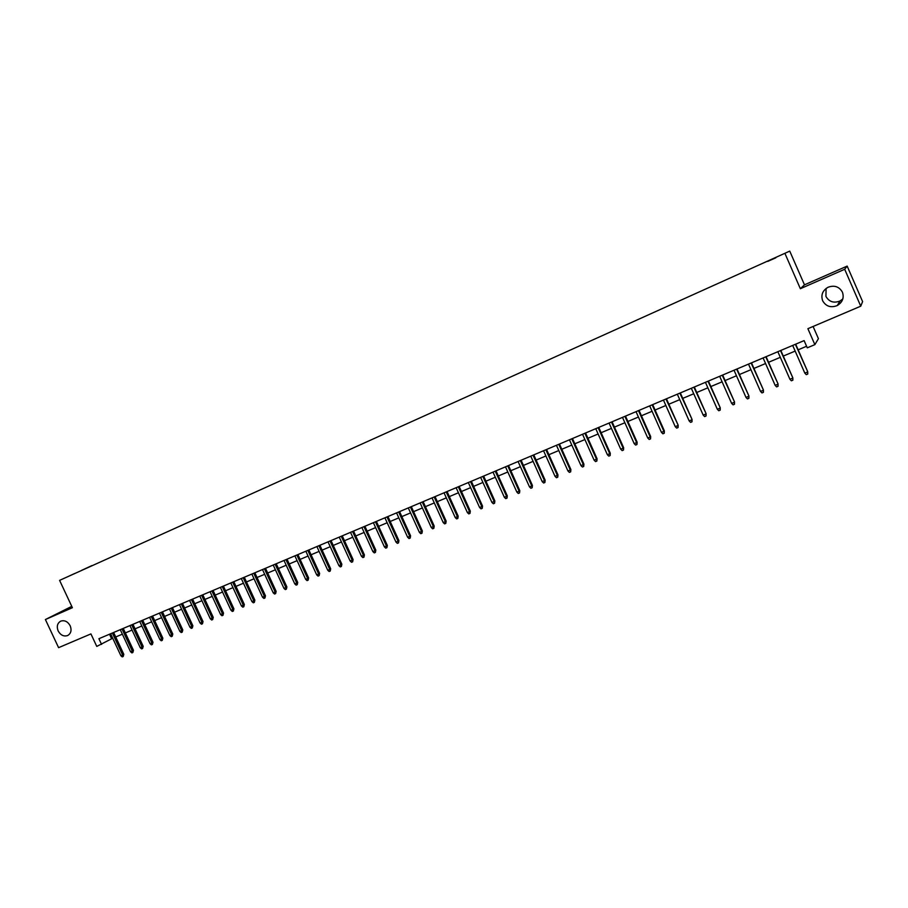 <?xml version="1.0" encoding="UTF-8"?>
<svg xmlns="http://www.w3.org/2000/svg" width="908" height="908" viewBox="0 0 908 908"><rect width="100%" height="100%" fill="white"/><g stroke="black" fill="none" stroke-linecap="round" stroke-linejoin="round"><path stroke-width="1.36" d="M70.177 625.76C71.857 630.209 71.028 633.466 67.703 635.521C63.81 636.769 60.632 635.248 58.157 630.947C56.478 626.475 57.318 623.206 60.677 621.163C64.559 619.948 67.725 621.481 70.177 625.76M842.828 298.936L840.002 301.013C833.794 303.397 829.095 301.853 825.928 296.394L826.087 288.449M842.431 292.194C844.27 297.824 842.545 302.285 837.267 305.553C830.809 308.028 825.94 306.416 822.637 300.741C820.764 294.998 822.569 290.492 828.051 287.257C834.418 284.964 839.208 286.61 842.431 292.194M68.94 576.137L74.876 573.413L68.94 576.137M71.755 606.362L45.4 619.54L58.589 647.665L90.925 633.909L96.77 646.417L112.717 638.233M789.744 251.107L59.599 580.371L789.744 251.107L804.477 284.828L800.357 288.71L844.69 269.279L847.164 266.101L804.477 284.828M847.164 266.101L862.6 301.604L860.75 306.189L807.893 328.685L814.862 344.643L818.426 338.673L813.091 326.471M844.69 269.279L860.75 306.189M814.862 344.643L807.269 347.832L804.113 340.602L98.904 638.71L101.56 644.408M775.852 257.702L767.737 261.402L775.886 257.758M81.504 570.474L91.799 565.832M81.448 570.428L91.822 565.616M800.357 288.71L785.045 253.661M45.4 619.54L72.39 607.713L59.599 580.371M115.713 636.973L122.353 634.181M125.349 632.921L132.057 630.095M135.054 628.835L141.83 625.987M144.837 624.727L151.67 621.844M154.678 620.584L161.579 617.678M164.586 616.407L171.567 613.479M174.563 612.208L181.611 609.245M184.619 607.985L191.736 604.989M194.743 603.718L201.939 600.699M204.947 599.428L212.2 596.374M215.207 595.103L222.551 592.027M225.559 590.756L232.97 587.635M235.978 586.375L243.458 583.22M246.477 581.96L254.024 578.771M257.043 577.511L264.682 574.299M267.69 573.027L275.408 569.781M278.416 568.51L286.213 565.23M289.232 563.97L297.098 560.656M300.117 559.385L308.062 556.036M311.081 554.765L319.105 551.394M322.124 550.123L330.24 546.707M333.259 545.436L341.453 541.985M344.473 540.714L352.758 537.23M355.777 535.958L364.142 532.44M367.161 531.169L375.617 527.616M378.636 526.345L387.171 522.747M390.19 521.476L398.816 517.855M401.847 516.584L410.552 512.906M413.583 511.635L422.39 507.935M425.409 506.664L434.308 502.919M437.327 501.647L446.316 497.868M449.346 496.597L458.426 492.772M461.446 491.5L470.628 487.641M473.647 486.359L482.92 482.466M485.95 481.195L495.314 477.245M498.344 475.974L507.81 471.99M510.829 470.719L520.409 466.689M523.428 465.418L533.098 461.355M536.117 460.084L545.89 455.964M548.909 454.692L558.795 450.538M561.814 449.267L571.802 445.068M574.809 443.796L584.911 439.551M587.919 438.28L598.122 433.99M601.13 432.719L611.447 428.383M614.455 427.112L624.886 422.731M627.893 421.46L638.426 417.033M641.434 415.762L652.08 411.279M655.088 410.019L665.859 405.49M668.856 404.219L679.74 399.645M682.748 398.385L693.746 393.754M696.742 392.494L707.865 387.807M710.862 386.547L722.11 381.814M725.106 380.554L736.467 375.776M739.464 374.516L750.95 369.681M753.946 368.421L765.569 363.529M768.554 362.281L780.301 357.332M783.286 356.072L795.17 351.078M798.143 349.83L806.588 346.266M109.505 634.227L111.605 638.71M795.374 344.291L807.7 371.656L807.768 374.028L807.518 372.008L804.817 373.12L792.684 345.426M807.7 371.656L795.669 344.166M807.768 374.028L806.27 374.652L804.817 373.12M780.494 350.579L792.82 377.807L792.866 380.18L792.593 378.171L789.926 379.272L777.838 351.702M792.82 377.807L780.812 350.443M792.866 380.18L791.379 380.793L789.926 379.272M765.75 356.821L778.054 383.914L778.077 386.275L777.804 384.277L775.16 385.378L763.106 357.934M778.054 383.914L766.091 356.674M778.077 386.275L776.612 386.887L775.16 385.378M751.12 362.996L763.412 389.963L763.424 392.324L763.151 390.338L760.518 391.427L748.498 364.108M763.412 389.963L751.495 362.848M763.424 392.324L761.971 392.926L760.518 391.427M736.626 369.125L748.907 395.956L748.896 398.317L748.612 396.342L746.001 397.42L734.027 370.226M748.907 395.956L737.012 368.966M748.896 398.317L747.454 398.918L746.001 397.42M722.246 375.208L734.515 401.904L734.493 404.264L734.197 402.301L731.61 403.368L719.669 376.298M734.515 401.904L722.666 375.027M734.493 404.264L733.062 404.854L731.61 403.368M707.99 381.235L720.248 407.805L720.203 410.155L719.908 408.203L717.343 409.27L705.437 382.313M720.248 407.805L708.433 381.042M720.203 410.155L718.784 410.745L717.343 409.27M693.86 387.205L706.095 413.651L706.038 416L705.732 414.059L703.189 415.115L691.317 388.272M706.095 413.651L694.325 387.012M706.038 416L704.631 416.579L703.189 415.115M679.842 393.13L692.066 419.451L691.998 421.8L691.68 419.871L689.161 420.915L677.323 394.197M692.066 419.451L680.33 392.926M691.998 421.8L690.602 422.379L689.161 420.915M665.939 399.009L678.163 425.194L678.072 427.543L677.743 425.625L675.246 426.658L663.453 400.065M678.163 425.194L666.449 398.794M678.072 427.543L676.687 428.122L675.246 426.658M652.148 404.832L663.918 431.345L664.361 430.903L664.259 433.241L663.918 431.345L661.444 432.367L649.685 405.876M664.361 430.903L652.693 404.605M664.259 433.241L662.885 433.808L661.444 432.367M638.483 410.609L650.207 437.009L650.673 436.555L650.559 438.893L650.207 437.009L647.756 438.019L636.031 411.653M650.673 436.555L639.039 410.382M650.559 438.893L649.197 439.461L647.756 438.019M624.92 416.341L636.621 442.627L637.11 442.162L636.973 444.5L636.621 442.627L634.181 443.626L622.491 417.374M637.11 442.162L625.499 416.102M636.973 444.5L635.611 445.068L634.181 443.626M611.481 422.027L623.138 448.189L623.648 447.735L623.49 450.062L623.138 448.189L620.72 449.188L609.064 423.049M623.648 447.735L612.083 421.777M623.49 450.062L622.15 450.618L620.72 449.188M598.145 427.668L609.767 453.716L610.29 453.251L610.131 455.578L609.767 453.716L607.373 454.715L595.75 428.678M610.29 453.251L598.758 427.407M610.131 455.578L608.803 456.122L607.373 454.715M584.911 433.264L596.499 459.198L597.055 458.722L596.874 461.048L596.499 459.198L594.127 460.186L582.539 434.262M597.055 458.722L585.558 432.991M596.874 461.048L595.546 461.593L594.127 460.186M571.79 438.802L583.345 464.635L583.912 464.147L583.719 466.474L583.345 464.635L580.984 465.611L569.441 439.801M583.912 464.147L572.46 438.53M583.719 466.474L582.414 467.018L580.984 465.611M558.772 444.307L570.292 470.026L570.882 469.538L570.678 471.854L570.292 470.026L567.954 470.991L556.445 445.295M570.882 469.538L559.464 444.023M570.678 471.854L569.384 472.387L567.954 470.991M545.867 449.766L557.353 475.383L557.966 474.873L557.739 477.199L557.353 475.383L555.026 476.337L543.552 450.743M557.966 474.873L546.571 449.471M557.739 477.199L556.456 477.721L555.026 476.337M533.053 455.18L544.505 480.684L545.14 480.173L544.902 482.489L544.505 480.684L542.212 481.637L530.76 456.145M545.14 480.173L533.779 454.874M544.902 482.489L543.631 483.022L542.212 481.637M520.352 460.549L531.77 485.95L532.417 485.428L532.167 487.744L531.77 485.95L529.489 486.892L518.082 461.514M532.417 485.428L521.101 460.231M532.167 487.744L530.908 488.266L529.489 486.892M507.754 465.872L519.126 491.171L519.796 490.649L519.535 492.953L519.126 491.171L516.868 492.102L505.495 466.837M519.796 490.649L508.514 465.554M519.535 492.953L518.286 493.475L516.868 492.102M495.246 471.161L506.596 496.358L507.277 495.825L507.005 498.129L506.596 496.358L504.349 497.278L493.01 472.115M507.277 495.825L496.029 470.832M507.005 498.129L505.756 498.64L504.349 497.278M482.84 476.405L494.156 501.488L494.86 500.955L494.576 503.259L494.156 501.488L491.92 502.419L480.616 477.347M494.86 500.955L483.635 476.064M494.576 503.259L493.339 503.77L491.92 502.419M470.526 481.615L481.808 506.596L482.534 506.051L482.239 508.344L481.808 506.596L479.606 507.504L468.324 482.545M482.534 506.051L471.343 481.263M482.239 508.344L481.013 508.855L479.606 507.504M458.324 486.767L469.561 511.658L470.31 511.102L469.992 513.395L469.561 511.658L467.37 512.555L456.134 487.698M470.31 511.102L459.153 486.416M469.992 513.395L468.778 513.905L467.37 512.555M446.203 491.898L457.416 516.675L458.177 516.119L457.848 518.411L457.416 516.675L455.237 517.571L444.035 492.817M458.177 516.119L447.054 491.534M457.848 518.411L456.645 518.911L455.237 517.571M434.183 496.982L445.363 521.657L446.134 521.09L445.805 523.383L445.363 521.657L443.195 522.554L432.026 497.89M446.134 521.09L435.046 496.608M445.805 523.383L444.602 523.882L443.195 522.554M422.254 502.022L433.4 526.595L434.194 526.027L433.842 528.32L433.4 526.595L431.255 527.48L420.109 502.919M434.194 526.027L423.128 501.647M433.842 528.32L432.651 528.808L431.255 527.48M410.416 507.027L421.528 531.509L422.334 530.93L421.982 533.212L421.528 531.509L419.405 532.383L408.294 507.924M422.334 530.93L411.313 506.641M421.982 533.212L420.801 533.7L419.405 532.383M398.669 511.987L409.746 536.367L410.575 535.788L410.2 538.069L409.746 536.367L407.635 537.241L396.558 512.884M410.575 535.788L399.577 511.601M410.2 538.069L409.031 538.558L407.635 537.241M387.012 516.913L398.056 541.202L398.907 540.612L398.521 542.893L398.056 541.202L395.967 542.065L384.913 517.798M398.907 540.612L387.943 516.527M398.521 542.893L397.352 543.37L395.967 542.065M375.435 521.805L386.456 545.992L387.319 545.402L386.921 547.672L386.456 545.992L384.379 546.854L373.37 522.679M387.319 545.402L376.389 521.408M386.921 547.672L385.764 548.148L384.379 546.854M363.96 526.663L374.947 550.759L375.821 550.157L375.413 552.427L374.947 550.759L372.882 551.61L361.895 527.525M375.821 550.157L364.925 526.254M375.413 552.427L374.266 552.893L372.882 551.61M352.565 531.475L363.518 555.48L364.403 554.867L363.995 557.137L363.518 555.48L361.475 556.32L350.522 532.338M364.403 554.867L353.541 531.067M363.995 557.137L362.859 557.603L361.475 556.32M341.249 536.253L352.179 560.157L353.087 559.555L352.656 561.814L352.179 560.157L350.147 560.996L339.229 537.116M353.087 559.555L342.248 535.834M352.656 561.814L351.532 562.279L350.147 560.996M330.035 540.998L340.92 564.81L341.839 564.197L341.408 566.456L340.92 564.81L338.911 565.65L328.015 541.849M341.839 564.197L331.034 540.578M341.408 566.456L340.284 566.921L338.911 565.65M318.89 545.708L329.752 569.429L330.682 568.805L330.24 571.064L329.752 569.429L327.754 570.258L316.892 546.559M330.682 568.805L319.911 545.277M330.24 571.064L329.127 571.518L327.754 570.258M307.835 550.384L318.663 574.015L319.616 573.391L319.162 575.638L318.663 574.015L316.676 574.832L305.848 551.224M319.616 573.391L308.868 549.953M319.162 575.638L318.05 576.092L316.676 574.832M296.859 555.026L307.653 578.555L308.618 577.931L308.152 580.178L307.653 578.555L305.69 579.372L294.896 555.855M308.618 577.931L297.915 554.584M308.152 580.178L307.063 580.632L305.69 579.372M285.963 559.634L296.734 583.072L297.711 582.437L297.234 584.684L296.734 583.072L294.771 583.878L284.011 560.452M297.711 582.437L287.03 559.18M297.234 584.684L296.144 585.127L294.771 583.878M275.147 564.197L285.884 587.555L286.883 586.92L286.395 589.156L285.884 587.555L283.943 588.361L273.217 565.026M286.883 586.92L276.225 563.743M286.395 589.156L285.316 589.598L283.943 588.361M264.421 568.737L275.124 592.005L276.134 591.358L275.635 593.594L275.124 592.005L273.195 592.799L262.491 569.554M276.134 591.358L265.511 568.283M275.635 593.594L274.568 594.036L273.195 592.799M253.763 573.243L264.432 596.42L265.454 595.773L264.954 597.997L264.432 596.42L262.526 597.214L251.857 574.049M265.454 595.773L254.864 572.778M264.954 597.997L263.887 598.44L262.526 597.214M243.185 577.715L253.831 600.801L254.864 600.154L254.353 602.379L253.831 600.801L251.925 601.584L241.29 578.521M254.864 600.154L244.297 577.238M254.353 602.379L253.298 602.81L251.925 601.584M232.686 582.153L243.299 605.159L244.343 604.501L243.821 606.726L243.299 605.159L241.414 605.931L230.802 582.947M244.343 604.501L233.81 581.676M243.821 606.726L242.776 607.157L241.414 605.931M222.256 586.557L232.845 609.472L233.901 608.814L233.367 611.039L232.845 609.472L230.972 610.244L220.383 587.351M233.901 608.814L223.402 586.08M233.367 611.039L232.323 611.459L230.972 610.244M211.904 590.938L222.46 613.763L223.527 613.093L222.993 615.318L222.46 613.763L220.599 614.534L210.054 591.721M223.527 613.093L213.062 590.45M222.993 615.318L221.961 615.737L220.599 614.534M201.633 595.285L212.154 618.019L213.232 617.349L212.688 619.562L212.154 618.019L210.304 618.791L199.783 596.057M213.232 617.349L202.79 594.785M212.688 619.562L211.666 619.994L210.304 618.791M191.429 599.598L201.928 622.252L203.017 621.571L202.461 623.785L201.928 622.252L200.089 623.013L189.602 600.37M203.017 621.571L192.598 599.098M202.461 623.785L201.44 624.205L200.089 623.013M181.294 603.877L191.758 626.452L192.871 625.771L192.303 627.973L191.758 626.452L189.942 627.201L179.478 604.649M192.871 625.771L182.485 603.377M192.303 627.973L191.293 628.393L189.942 627.201M171.237 608.133L181.679 630.617L182.792 629.936L182.224 632.138L181.679 630.617L179.863 631.366L169.433 608.893M182.792 629.936L172.441 607.622M182.224 632.138L181.214 632.547L179.863 631.366M161.249 612.344L171.657 634.76L172.792 634.068L172.214 636.27L171.657 634.76L169.864 635.498L159.456 613.104M172.792 634.068L162.464 611.833M172.214 636.27L171.215 636.678L169.864 635.498M151.33 616.543L161.715 638.869L162.85 638.176L162.271 640.367L161.715 638.869L159.933 639.607L149.559 617.292M162.85 638.176L152.555 616.021M162.271 640.367L161.272 640.776L159.933 639.607M141.489 620.709L151.84 642.943L152.987 642.251L152.396 644.442L151.84 642.943L150.07 643.681L139.719 621.447M152.987 642.251L142.715 620.187M152.396 644.442L151.409 644.85L150.07 643.681M131.705 624.84L142.034 646.995L143.192 646.303L142.59 648.494L142.034 646.995L140.275 647.722L129.958 625.578M143.192 646.303L132.954 624.307M142.59 648.494L141.614 648.891L140.275 647.722M122.001 628.938L132.296 651.025L133.465 650.321L132.852 652.511L132.296 651.025L130.548 651.74L120.265 629.675M133.465 650.321L123.25 628.415M132.852 652.511L131.887 652.909L130.548 651.74M112.354 633.012L122.625 655.02L123.806 654.316L123.193 656.495L122.625 655.02L120.889 655.735L110.628 633.75M123.806 654.316L113.625 632.479M123.193 656.495L122.228 656.893L120.889 655.735M837.267 305.553L840.002 301.013"/></g></svg>
